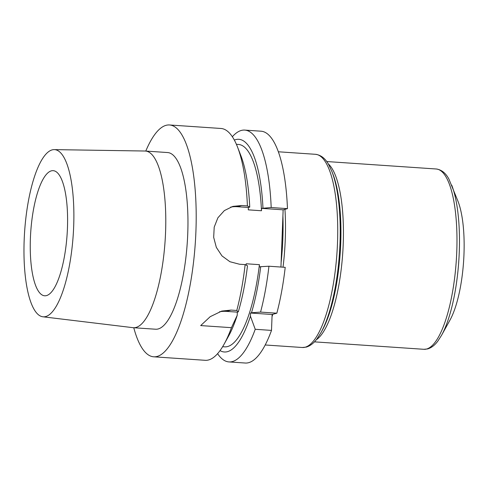 <?xml version="1.0" encoding="UTF-8"?>
<svg xmlns="http://www.w3.org/2000/svg" width="488" height="488" viewBox="0 0 488 488"><rect width="100%" height="100%" fill="white"/><g stroke="black" fill="none" stroke-linecap="round" stroke-linejoin="round"><path stroke-width="0.73" d="M232.349 136.738A116.187 33.776 93.9 0 1 244.75 130.089L261.025 131.199A116.187 33.776 93.9 0 1 287.462 208.644L283.144 209.828L280.942 267.046M220.033 350.616A106.585 30.982 -86.1 0 0 250.429 316.175L255.23 329.29L271.505 330.4L272.115 314.492L276.836 313.192A116.187 33.776 93.9 0 0 285.212 267.339L268.937 266.228A116.187 33.776 93.9 0 1 260.561 312.088L276.836 313.192M271.505 330.4A116.187 33.776 93.9 0 1 245.257 363.029L228.982 361.925A116.187 33.776 93.9 0 1 217.593 353.654M46.525 295.588A62.702 18.227 93.9 0 1 44.67 295.783A62.702 18.227 93.9 0 1 30.543 235.149A62.702 18.227 93.9 0 1 51.319 170.861A62.702 18.227 93.9 0 1 53.18 170.666A62.702 18.227 93.9 0 1 67.301 231.294A62.702 18.227 93.9 0 1 46.525 295.588M42.865 316.785A83.79 24.357 93.9 0 0 45.72 316.56A83.79 24.357 -86.1 0 0 73.517 230.007A83.79 24.357 -86.1 0 0 54.241 149.615A83.79 24.357 -86.1 0 0 52.124 149.889A83.79 24.357 93.9 0 0 24.4 235.167A83.79 24.357 93.9 0 0 42.865 316.785L133.017 327.68A88.541 25.736 93.9 0 0 133.407 327.716L155.587 329.223A88.541 25.736 93.9 0 0 158.21 328.949A88.541 25.736 -86.1 0 0 187.544 238.162A88.541 25.736 -86.1 0 0 167.604 152.549L145.424 151.042A88.541 25.736 -86.1 0 0 145.028 151.024L54.241 149.615M133.407 327.716A88.541 25.736 93.9 0 0 136.03 327.436A88.541 25.736 -86.1 0 0 165.365 236.656A88.541 25.736 -86.1 0 0 145.424 151.042M145.784 151.066A116.187 33.776 93.9 0 1 166.036 125.331A116.187 33.776 -86.1 0 1 169.482 124.971A116.187 33.776 -86.1 0 1 195.645 237.308A116.187 33.776 -86.1 0 1 157.154 356.441A116.187 33.776 93.9 0 1 153.708 356.801A116.187 33.776 93.9 0 1 133.767 327.741M224.108 344.162A116.187 33.776 -86.1 0 0 231.44 327.674L237.223 315.279A106.585 30.982 93.9 0 1 228.488 336.281L224.108 344.162A116.187 33.776 -86.1 0 1 208.644 359.943A116.187 33.776 93.9 0 1 205.198 360.309L153.708 356.801M237.516 147.028L240.791 155.428A106.585 30.982 93.9 0 1 249.752 207.083L247.404 205.918A116.187 33.776 -86.1 0 0 237.516 147.028A116.187 33.776 -86.1 0 0 220.966 128.472L169.482 124.971M231.44 327.674L200.69 325.581L210.206 316.681L221.747 311.076L231.068 310.081L236.778 310.472A116.187 33.776 -86.1 0 0 245.147 264.612L247.501 265.777A106.585 30.982 93.9 0 1 238.278 311.869L237.345 312.125L237.223 315.279M236.778 310.472L238.278 311.869M249.752 207.083L248.374 207.467L248.282 209.852L261.483 210.755L261.574 208.364L283.144 209.828M260.561 312.088L251.485 312.771A106.585 30.982 -86.1 0 0 260.702 266.68L259.323 267.058L259.415 264.667L246.208 263.77L246.159 265.112M244.75 130.089A116.187 33.776 93.9 0 1 271.188 207.534L287.462 208.644M255.23 329.29A116.187 33.776 93.9 0 1 228.982 361.925M271.188 207.534L261.574 208.364M230.696 207.089A29.506 28.09 -105.4 0 1 237.369 206.717L248.374 207.467M245.147 264.612L239.437 264.221L229.933 261.727L221.973 255.901L216.336 247.392L213.677 237.357L214.208 227.133L217.886 217.8L224.352 210.596L232.855 206.394L241.694 205.527L247.404 205.918M282.912 215.885A100.51 29.219 93.9 0 1 281.118 262.471M262.959 207.986A106.585 30.982 -86.1 0 0 234.35 140.08M236.399 144.308L238.461 144.448A101.431 29.487 93.9 0 1 261.483 210.755M250.429 316.175L250.545 313.028L272.115 314.492M259.415 264.667A101.431 29.487 93.9 0 1 224.694 346.846L222.632 346.706M251.485 312.771L250.545 313.028M268.937 266.228L260.702 266.68M219.49 311.789A29.506 28.09 -105.4 0 1 226.34 311.381L237.345 312.125M441.512 335.372L449.924 320.226A70.083 20.374 -86.1 0 0 458.012 201.318L448.923 179.12C445.77 173.081 441.524 169.702 436.193 168.988A90.365 26.273 -86.1 0 1 456.548 256.365A90.365 26.273 -86.1 0 1 426.61 349.024A90.365 26.273 93.9 0 1 423.926 349.304L427.726 348.914C431.545 347.73 434.936 345.095 437.913 340.99L441.512 335.372A88.523 25.736 -86.1 0 0 451.729 185.172M237.369 206.717L241.694 205.527M284.955 209.328A96.819 28.145 93.9 0 1 283.034 267.186M272.835 314.296A96.819 28.145 93.9 0 1 272.036 316.566M226.34 311.381L231.068 310.081M305.195 347.2A96.819 28.145 93.9 0 1 302.322 347.505L306.318 347.09C310.276 345.876 313.827 343.137 316.968 338.873L320.958 332.676A94.977 27.609 -86.1 0 0 331.919 171.526L328.802 164.84C325.453 158.539 321.006 155.031 315.468 154.306A96.819 28.145 -86.1 0 1 337.275 247.928A96.819 28.145 -86.1 0 1 305.195 347.2M320.958 332.676L322.22 330.406A92.208 26.803 -86.1 0 0 332.865 173.948L331.919 171.526M316.224 339.819A90.365 26.273 -86.1 0 0 342.728 253.211A90.365 26.273 -86.1 0 0 328.198 163.809M265.197 344.979L302.322 347.505M278.337 151.78L315.468 154.306M314.431 341.856L423.926 349.304M326.692 161.54L436.193 168.988"/></g></svg>
